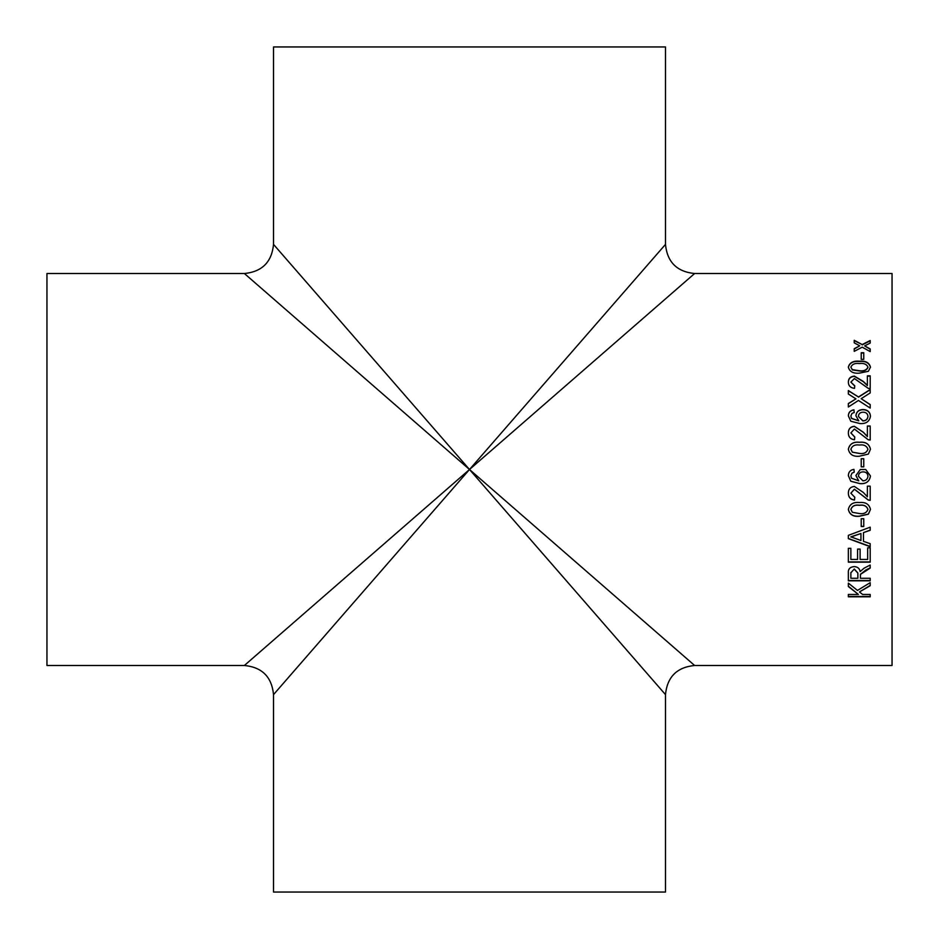 <?xml version="1.0" encoding="UTF-8"?>
<svg xmlns="http://www.w3.org/2000/svg" width="939" height="939" viewBox="0 0 939 939"><rect width="100%" height="100%" fill="white"/><g stroke="black" fill="none" stroke-linecap="round" stroke-linejoin="round"><path stroke-width="1.41" d="M46.95 469.5L46.95 273.519L244.386 273.519C262.075 271.782 271.782 262.075 273.519 244.386L273.519 46.95L665.481 46.95L665.481 244.386C667.218 262.075 676.925 271.782 694.614 273.519L892.05 273.519L892.05 665.481L694.614 665.481C676.925 667.218 667.218 676.925 665.481 694.614L665.481 892.05L273.519 892.05L273.519 694.614C271.782 676.925 262.075 667.218 244.386 665.481L46.95 665.481L46.95 469.5M469.5 469.5L244.386 273.519L469.5 469.5L244.386 665.481L469.5 469.5L665.481 244.386L469.5 469.5L273.519 244.386L665.481 694.614L469.5 469.5L273.519 694.614L469.5 469.5L694.614 665.481L469.5 469.5L694.614 273.519L469.5 469.5M854.22 472.164L851.978 473.174L850.863 475.85L851.509 478.233L858.786 480.838L855.899 475.533L860.3 469.5L865.688 469.5L870.476 475.991C869.537 481.531 866.028 484.078 859.96 483.644L850.816 481.261L848.34 475.662C848.469 472.059 850.335 469.958 853.938 469.359L854.22 472.164L851.978 473.162L850.863 475.838M861.227 359.344L861.227 352.712L863.751 352.712L863.751 359.344L861.227 359.344M848.34 367.102C849.595 362.595 853.293 360.623 859.42 361.198C865.57 360.635 869.256 362.607 870.476 367.102L868.364 371.304L859.42 373.147C853.258 373.687 849.56 371.68 848.34 367.102M867.39 385.366L863.34 381.457L854.373 376.081C850.452 376.457 848.433 378.452 848.34 382.056C848.398 385.765 850.452 387.866 854.502 388.37L854.783 385.835L850.863 382.103L854.396 378.558L868.246 388.359L870.195 388.629L870.195 375.835L867.39 375.835L867.39 385.589L863.34 381.692L854.373 376.339C850.452 376.703 848.445 378.687 848.34 382.29M861.169 398.699L870.195 404.521L870.195 408.078L858.434 400.46L848.34 407.01L848.34 403.5L855.957 398.864L848.34 394.016L848.34 390.554L858.469 396.974L870.195 389.532L870.195 392.936L861.169 398.699L870.195 404.686M854.22 412.479L851.978 413.442L850.863 416.012L851.509 418.313L858.786 420.836L855.899 415.707C856.403 411.752 858.762 409.697 863 409.533C867.507 409.709 870.007 411.916 870.476 416.141C869.537 421.505 866.028 423.97 859.96 423.559L850.816 421.247L848.34 415.836C848.492 412.362 850.358 410.355 853.938 409.803L854.22 412.479M867.39 436.494L863.34 432.222L854.373 426.283C850.452 426.705 848.433 428.9 848.34 432.867C848.398 436.928 850.452 439.229 854.502 439.769L854.783 437.011L850.863 432.926L854.396 429.029L868.246 439.757L870.195 440.051L870.195 426.013L867.39 426.013L867.39 436.588L863.34 432.316L854.373 426.4C850.452 426.822 848.445 429.006 848.34 432.973M848.34 449.218C849.595 443.924 853.293 441.6 859.42 442.269C865.57 441.612 869.256 443.936 870.476 449.218L868.364 454.077L859.42 456.201C853.258 456.847 849.56 454.523 848.34 449.218M861.227 466.836L861.227 458.713L863.751 458.713L863.751 466.836L861.227 466.836M854.502 500.053L854.783 497.283L850.863 493.186L854.396 489.219L868.246 500.041L870.195 500.334L870.195 486.156L867.39 486.156L867.39 496.778L863.34 492.459L854.373 486.425C850.452 486.872 848.433 489.102 848.34 493.116C848.398 497.212 850.452 499.525 854.502 500.053L854.502 499.971C850.452 499.442 848.398 497.142 848.34 493.057M848.34 509.431C849.595 504.196 853.293 501.896 859.42 502.541C865.57 501.907 869.256 504.208 870.476 509.431L868.364 514.196L859.42 516.262C853.258 516.896 849.56 514.619 848.34 509.431M861.227 526.521L861.227 518.704L863.751 518.704L863.751 526.521L861.227 526.521M863.469 541.369L863.469 532.624L870.195 530.265L870.195 527.155L848.34 535.383L848.34 538.646L870.195 546.698L870.195 543.681L863.469 541.369M867.671 559.444L867.671 547.813L870.195 547.813L870.195 562.179L848.34 562.179L848.34 548.317L850.863 548.317L850.863 559.444L857.589 559.444L857.589 549.092L860.112 549.092L860.112 559.444L867.671 559.444M860.382 578.271L860.488 574.351L870.195 568.095L870.195 565.032L864.162 568.142L860.112 571.581C859.678 568.518 857.718 566.851 854.232 566.593C849.983 566.992 848.011 569.093 848.34 572.884L848.34 580.818L870.195 580.818L870.195 578.271L860.382 578.271M859.431 591.957L862.624 594.446L870.195 594.446L870.195 596.805L848.34 596.805L848.34 594.446L858.41 594.446L848.34 586.523L848.34 583.107L857.471 590.431L870.195 582.649L870.195 585.736L859.431 591.957L870.195 585.42M865.535 345.435L864.666 345.892L870.195 348.932L870.195 351.597L862.213 347.16L854.22 351.374L854.22 348.709L859.748 345.822L854.22 342.841L854.22 340.294L862.202 344.554L870.195 340.505L870.195 343.052L865.535 345.435M870.195 349.249L864.666 345.892M854.22 340.646L862.202 344.554M862.202 344.895L870.195 340.845M854.22 349.026L859.748 345.822M848.34 586.206L858.41 594.446M870.195 596.465L848.34 596.465M870.195 567.837L865.582 570.173L860.488 574.351M860.488 574.069L860.382 575.337M870.195 580.513L848.34 580.513M854.302 568.987L850.863 572.79L854.302 568.987L857.87 573.072L854.302 569.257M857.87 573.353L857.87 578.271L850.863 578.271L850.863 572.508M870.195 561.921L848.34 561.921M870.195 530.101L863.469 532.624M870.195 546.486L848.34 538.458M860.946 533.505L850.863 536.838L860.946 540.512L860.946 533.505L850.863 537.014M863.751 526.368L861.227 526.368M870.476 509.325L868.364 514.079L859.42 516.133C853.258 516.767 849.56 514.502 848.34 509.325M867.953 509.431L867.953 509.325C866.627 505.921 863.786 504.548 859.408 505.205C855.018 504.548 852.178 505.933 850.863 509.349L852.354 512.295L859.408 513.539C863.786 514.196 866.638 512.835 867.953 509.431C866.627 506.015 863.786 504.642 859.408 505.299C855.018 504.642 852.166 506.027 850.863 509.454M870.195 500.252L868.246 499.959L854.396 489.172L850.863 493.186M854.783 497.212L854.502 499.971M858.786 480.838L855.899 475.521M860.3 469.5L865.688 469.5M870.476 475.967C869.537 481.496 866.028 484.043 859.96 483.597L850.816 481.226L848.34 475.65M850.499 470.721L851.708 469.969M863.082 471.871C860.159 471.965 858.61 473.432 858.422 476.296L862.941 480.838C865.969 480.686 867.636 479.136 867.953 476.202C867.648 473.35 866.016 471.918 863.082 471.871L863.082 471.883C860.159 471.965 858.61 473.432 858.422 476.308M867.953 476.179L867.953 476.202C867.636 473.362 866.016 471.918 863.082 471.883M861.227 458.748L863.751 458.748M848.34 449.276C849.595 443.994 853.293 441.682 859.42 442.339C865.57 441.694 869.256 444.006 870.476 449.276M850.863 449.253L852.354 452.187L859.408 453.455C863.786 454.124 866.638 452.727 867.953 449.276L867.953 449.218C866.627 445.767 863.786 444.37 859.408 445.051C855.018 444.37 852.166 445.779 850.863 449.253L852.354 452.14L859.408 453.408C863.786 454.077 866.638 452.692 867.953 449.218M850.863 432.926L854.772 437.093M867.39 426.13L870.195 426.13M850.863 416.012L851.509 418.454L858.786 420.836M855.899 415.86C856.391 411.916 858.762 409.862 863 409.697C867.507 409.874 870.007 412.068 870.476 416.294M848.34 415.977C848.492 412.514 850.358 410.507 853.938 409.956L854.22 412.632M858.422 416.458L862.941 420.965C865.969 420.813 867.636 419.322 867.953 416.493L867.953 416.353C867.636 413.618 866.016 412.233 863.082 412.209C860.159 412.28 858.61 413.7 858.422 416.458L862.941 420.836C865.969 420.672 867.636 419.181 867.953 416.353M848.34 390.765L858.469 396.974M858.469 397.162L870.195 389.744M848.34 403.676L855.957 398.864M850.863 382.103L854.76 386.058M867.39 376.093L870.195 376.093M848.34 367.384C849.595 362.877 853.293 360.916 859.42 361.492C865.57 360.928 869.256 362.888 870.476 367.384M850.863 367.137L852.354 369.896L859.408 370.975C863.786 371.551 866.638 370.353 867.953 367.384L867.953 367.102C866.627 364.156 863.786 362.97 859.408 363.546C855.018 362.97 852.166 364.168 850.863 367.137L852.354 369.626L859.408 370.717C863.786 371.292 866.638 370.095 867.953 367.102M861.227 353.029L863.751 353.029"/></g></svg>
